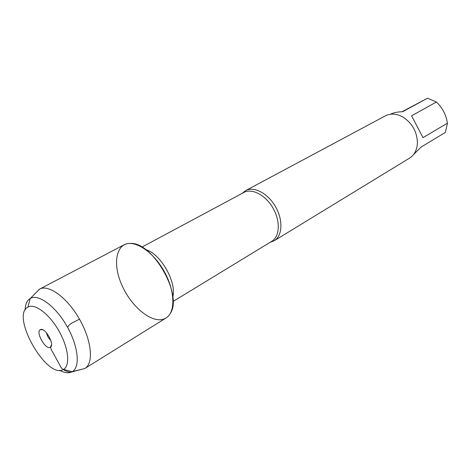 <?xml version="1.0" encoding="UTF-8"?>
<svg xmlns="http://www.w3.org/2000/svg" width="471" height="471" viewBox="0 0 471 471"><rect width="100%" height="100%" fill="white"/><g stroke="black" fill="none" stroke-linecap="round" stroke-linejoin="round"><path stroke-width="0.71" d="M242.182 193.363L245.632 190.62C253.993 186.027 268.005 193.363 275.594 206.787C283.283 220.145 282.453 235.918 274.228 240.746L270.177 242.294M163.979 319.002C166.746 317.954 168.924 315.976 170.52 313.062C182.742 294.693 152.704 242.182 130.667 243.413C115.895 242.812 112.239 263.931 121.989 285.391C131.45 306.904 151.78 323.665 163.979 319.002M274.228 240.746L409.517 158.15C414.492 154.935 417.129 149.772 417.424 142.672C416.988 131.521 412.072 122.937 402.681 116.908C396.411 113.564 390.63 113.223 385.331 115.884L245.568 190.655M401.928 111.78L427.544 98.221L436.429 102.036L411.577 115.813L423.005 137.656L447.45 123.149L445.389 132.386L421.045 147.111L413.52 154.57M436.429 102.036L437.477 103.096C441.951 107.588 445.007 113.016 446.638 119.363L447.45 123.149M390.447 114.247L390.5 114.218C393.544 112.64 397.553 111.827 402.534 111.768L427.544 98.221M79.599 369.812L84.798 368.522L166.016 318.002C175.783 312.249 175.118 290.324 163.796 270.684C152.598 250.972 134.035 239.286 124.126 244.79L123.955 244.885M84.957 368.422C93.888 363.235 91.674 340.339 79.375 318.985C67.194 297.56 48.578 284.048 39.588 289.117L35.672 293.033M25.093 310.077C25.31 304.307 27.035 300.439 30.262 298.467L30.432 298.373C38.534 293.674 55.625 306.291 66.906 326.138C78.292 345.92 80.5 367.039 72.34 371.619L72.175 371.719C68.837 373.503 64.627 373.026 59.54 370.294M30.432 298.373L39.417 289.206M50.791 340.35C48.537 338.302 47.094 335.782 46.476 332.797M40.418 329.641L40.3 329.7C35.378 331.867 45.328 349.812 50.097 347.363L50.338 347.239C55.201 344.972 45.039 326.933 40.418 329.641M28.066 307.015L27.913 307.098C10.203 315.611 47.23 380.327 63.544 369.376C70.456 365.584 68.536 347.728 58.922 330.93C49.396 314.08 34.942 303.159 28.066 307.015M79.375 318.985C75.908 321.764 69.702 322.847 68.001 326.88M51.51 344.837C49.231 348.045 52.534 351.378 54.088 354.675L61.289 367.863C63.715 370.3 66.811 371.766 70.585 372.267L84.038 368.711M270.489 242.229L271.785 241.311C279.798 236.613 280.575 221.211 273.045 208.176C265.626 195.082 251.956 187.947 243.843 192.474L242.394 193.122M145.769 249.636C160.493 253.575 176.872 282.206 172.804 296.895M243.843 192.474L141.924 247.098M271.785 241.311L173.045 301.487M39.588 289.117L124.126 244.79M72.34 371.619L84.798 368.522M42.655 329.765L40.3 329.7M51.469 345.178L50.338 347.239M63.544 369.376L72.175 371.719M27.913 307.098L30.262 298.467"/></g></svg>
